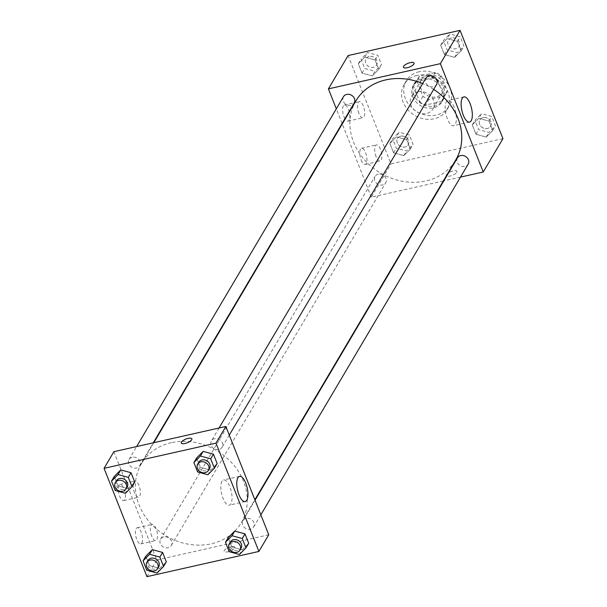 <?xml version="1.0" encoding="UTF-8"?>
<svg xmlns="http://www.w3.org/2000/svg" width="607" height="607" viewBox="0 0 607 607"><rect width="100%" height="100%" fill="white"/><g stroke="black" fill="none" stroke-linecap="round" stroke-linejoin="round"><path stroke-width="0.46" stroke-dasharray="3.04 2.28" d="M417.957 91.832A12.428 10.623 -149.4 0 0 411.546 96.331A12.428 10.623 -149.4 0 0 416.834 111.809A12.428 10.623 -149.4 0 0 432.943 108.987A12.428 10.623 -149.4 0 0 431.145 96.407A12.428 10.623 -149.4 0 0 417.957 91.832M427.806 75.169A12.428 10.623 -149.4 0 0 421.395 79.676A12.428 10.623 -149.4 0 0 426.683 95.147A12.428 10.623 -149.4 0 0 442.791 92.325A12.428 10.623 -149.4 0 0 440.993 79.745A12.428 10.623 -149.4 0 0 427.806 75.169M441.213 75.67L447.23 90.868A16.04 13.711 -149.4 0 1 445.902 94.168A16.04 13.711 -149.4 0 1 444.59 95.967L428.883 99.502A16.04 13.711 -149.4 0 1 422.973 96.331L416.956 81.133A16.04 13.711 -149.4 0 1 418.284 77.833A16.04 13.711 -149.4 0 1 419.589 76.034L435.302 72.499A16.04 13.711 -149.4 0 1 441.213 75.67L437.928 81.224L443.945 96.422L447.23 90.868M422.973 96.331L419.687 101.885L413.671 86.687L416.956 81.133M419.589 76.034L416.311 81.588L432.017 78.053L435.302 72.499M416.311 81.588A16.04 13.711 -149.4 0 0 414.998 83.387A16.04 13.711 -149.4 0 0 413.671 86.687M419.687 101.885A16.04 13.711 -149.4 0 0 425.598 105.057L428.883 99.502M443.945 96.422A16.04 13.711 -149.4 0 1 442.617 99.715A16.04 13.711 -149.4 0 1 441.312 101.521L425.598 105.057M437.928 81.224A16.04 13.711 -149.4 0 0 432.017 78.053M413.883 94.912A16.571 14.166 30.6 0 1 414.543 83.121A16.571 14.166 30.6 0 1 436.016 79.358A16.571 14.166 30.6 0 1 443.072 99.988A16.571 14.166 30.6 0 1 427.996 106.119A16.571 14.166 30.6 0 1 413.883 94.912M412.79 96.763A16.571 14.166 -149.4 0 0 426.896 107.97A16.571 14.166 -149.4 0 0 441.979 101.839A16.571 14.166 -149.4 0 0 439.582 85.071A16.571 14.166 -149.4 0 0 421.994 78.963A16.571 14.166 -149.4 0 0 413.45 84.972A16.571 14.166 -149.4 0 0 412.79 96.763M441.312 101.521L444.59 95.967M419.141 71.74A24.857 21.253 -149.4 0 0 406.318 80.754A24.857 21.253 -149.4 0 0 416.903 111.696A24.857 21.253 -149.4 0 0 449.112 106.058A24.857 21.253 -149.4 0 0 445.515 80.898A24.857 21.253 -149.4 0 0 419.141 71.74M416.948 75.443A24.857 21.253 -149.4 0 0 404.125 84.456A24.857 21.253 -149.4 0 0 414.71 115.398A24.857 21.253 -149.4 0 0 446.927 109.761A24.857 21.253 -149.4 0 0 443.322 84.601A24.857 21.253 -149.4 0 0 416.948 75.443M502.945 138.662L390.991 163.867L348.107 55.556M372.258 75.905L362.007 73.106L358.289 63.72L364.83 57.141L375.088 59.941L378.798 69.319L372.258 75.905L362.007 73.106L358.289 63.72L364.83 57.141L375.088 59.941L378.798 69.319L372.258 75.905L374.997 71.277L364.739 68.477L361.028 59.099L367.569 52.513L377.82 55.313L381.537 64.699L374.997 71.277M396.394 136.863L406.644 139.663L410.362 149.041L403.822 155.62L393.571 152.82L389.853 143.442L396.394 136.863L406.644 139.663L410.362 149.041L403.822 155.62L393.571 152.82L389.853 143.442L396.394 136.863L399.133 132.235L409.384 135.035L413.094 144.413L406.561 150.991L396.303 148.191L392.592 138.813L399.133 132.235M478.794 118.312L489.045 121.112L492.755 130.49L486.222 137.068L475.964 134.268L472.254 124.89L478.794 118.312L489.045 121.112L492.755 130.49L486.222 137.068L475.964 134.268L472.254 124.89L478.794 118.312L481.526 113.684L491.784 116.483L495.494 125.861L488.954 132.44L478.703 129.64L474.985 120.262L481.526 113.684M447.23 38.598L457.481 41.397L461.199 50.776L454.658 57.354L444.4 54.554L440.69 45.176L447.23 38.598L457.481 41.397L461.199 50.776L454.658 57.354L444.4 54.554L440.69 45.176L447.23 38.598L449.962 33.969L460.22 36.769L463.93 46.147L457.39 52.726L447.139 49.926L443.429 40.548L449.962 33.969M456.752 172.327A5.698 1.988 -21.6 0 0 456.919 171.386A5.698 1.988 -21.6 0 0 450.895 171.637A5.698 1.988 -21.6 0 0 446.327 175.582A5.698 1.988 -21.6 0 0 451.229 175.727A5.698 1.988 -21.6 0 0 456.752 172.327A5.698 1.988 158.4 0 1 451.229 175.727A5.698 1.988 158.4 0 1 446.327 175.575A5.698 1.988 158.4 0 1 450.887 171.629A5.698 1.988 158.4 0 1 456.919 171.379A5.698 1.988 158.4 0 1 456.752 172.327M460.516 177.1L443.861 180.848M443.33 180.962L371.294 197.184L390.991 163.867M454.195 107.318A12.899 4.955 77.3 0 0 447.951 100.496A12.899 4.955 77.3 0 0 445.948 114.169A12.899 4.955 77.3 0 0 453.619 125.672A12.899 4.955 77.3 0 0 454.195 107.318M403.443 67.271L403.443 67.271A5.698 1.988 -21.6 0 0 409.475 67.02A5.698 1.988 -21.6 0 0 414.035 63.075L414.035 63.075M361.165 160.058A8.286 3.187 77.3 0 0 365.171 164.444A8.286 3.187 77.3 0 0 366.461 155.658A8.286 3.187 77.3 0 0 361.529 148.275A8.286 3.187 77.3 0 0 361.165 160.058M344.01 116.741A8.286 3.187 77.3 0 0 348.016 121.119A8.286 3.187 77.3 0 0 349.306 112.333A8.286 3.187 77.3 0 0 344.381 104.95A8.286 3.187 77.3 0 0 344.01 116.741M371.294 197.184L342.287 123.919M342.105 123.464L336.308 108.835M376.09 156.705A8.286 3.187 -102.7 0 1 376.461 144.914A8.286 3.187 -102.7 0 1 381.386 152.296A8.286 3.187 -102.7 0 1 380.096 161.083A8.286 3.187 -102.7 0 1 376.09 156.705M358.934 113.38A8.286 3.187 -102.7 0 1 359.306 101.589A8.286 3.187 -102.7 0 1 364.23 108.979A8.286 3.187 -102.7 0 1 362.948 117.758A8.286 3.187 -102.7 0 1 358.934 113.38M425.894 78.128A6.214 5.311 -149.4 0 0 426.797 84.419A6.214 5.311 -149.4 0 0 433.39 86.71A6.214 5.311 -149.4 0 0 436.592 84.456M378.267 174.141A6.214 5.311 -149.4 0 0 375.058 176.394A6.214 5.311 -149.4 0 0 377.706 184.133A6.214 5.311 -149.4 0 0 385.756 182.722A6.214 5.311 -149.4 0 0 384.861 176.432A6.214 5.311 -149.4 0 0 378.267 174.141M343.494 96.68A6.214 5.311 -149.4 0 0 346.142 104.412A6.214 5.311 -149.4 0 0 354.2 103.008M457.458 157.85A6.214 5.311 -149.4 0 0 460.098 165.582A6.214 5.311 -149.4 0 0 468.156 164.171M355.892 100.906A58.006 49.584 -149.4 0 0 380.589 173.109A58.006 49.584 -149.4 0 0 455.758 159.945M433.686 89.381A58.006 49.584 -149.4 0 0 422.692 83.546M171.311 442.685A58.006 49.584 -149.4 0 0 141.393 463.71A58.006 49.584 -149.4 0 0 166.09 535.913A58.006 49.584 -149.4 0 0 241.26 522.756A58.006 49.584 -149.4 0 0 232.853 464.052A58.006 49.584 -149.4 0 0 171.311 442.685M218.884 449.514A6.214 5.311 30.6 0 1 212.291 447.23A6.214 5.311 30.6 0 1 211.395 440.94A6.214 5.311 30.6 0 1 219.446 439.529A6.214 5.311 30.6 0 1 222.094 447.26A6.214 5.311 30.6 0 1 218.884 449.514M163.761 536.952A6.214 5.311 -149.4 0 0 160.559 539.206A6.214 5.311 -149.4 0 0 163.2 546.937A6.214 5.311 -149.4 0 0 171.257 545.526A6.214 5.311 -149.4 0 0 170.355 539.244A6.214 5.311 -149.4 0 0 163.761 536.952M132.197 457.238A6.214 5.311 -149.4 0 0 128.995 459.484A6.214 5.311 -149.4 0 0 131.643 467.223A6.214 5.311 -149.4 0 0 139.693 465.812A6.214 5.311 -149.4 0 0 138.791 459.522A6.214 5.311 -149.4 0 0 132.197 457.238M246.161 518.401A6.214 5.311 -149.4 0 0 242.952 520.654A6.214 5.311 -149.4 0 0 245.6 528.394A6.214 5.311 -149.4 0 0 253.65 526.982A6.214 5.311 -149.4 0 0 252.755 520.692A6.214 5.311 -149.4 0 0 246.161 518.401M113.904 451.676L156.788 559.988L146.94 576.65M268.742 534.79L156.788 559.988M141.856 543.045A8.286 3.187 77.3 0 0 141.697 533.583A8.286 3.187 77.3 0 0 137.182 527.741A8.286 3.187 77.3 0 0 136.81 539.532A8.286 3.187 77.3 0 0 140.816 543.91A8.286 3.187 77.3 0 0 141.856 543.045M118.987 485.281A8.286 3.187 77.3 0 0 119.655 496.207A8.286 3.187 77.3 0 0 123.669 500.585A8.286 3.187 77.3 0 0 124.951 491.807A8.286 3.187 77.3 0 0 120.027 484.416A8.286 3.187 77.3 0 0 118.987 485.281M210.606 470.137L217.147 463.558L210.606 470.137L200.356 467.337L210.606 470.137L207.867 474.765M196.638 457.959L200.356 467.337L196.638 457.959M242.17 549.859L248.711 543.28L242.17 549.859L231.912 547.059L242.17 549.859L239.431 554.487M228.202 537.681L231.912 547.059L228.202 537.681M159.77 568.402L166.31 561.824L159.77 568.402L149.519 565.603L159.77 568.402L157.038 573.031M145.801 556.224L149.519 565.61L145.801 556.224M128.206 488.688L134.746 482.11L128.206 488.688L117.955 485.888L128.206 488.688L125.474 493.316M114.245 476.51L117.955 485.888L114.245 476.51M151.735 536.171A8.286 3.187 -102.7 0 1 152.107 524.38A8.286 3.187 -102.7 0 1 157.031 531.77A8.286 3.187 -102.7 0 1 155.749 540.549A8.286 3.187 -102.7 0 1 151.735 536.171M134.587 492.846A8.286 3.187 -102.7 0 1 134.951 481.055A8.286 3.187 -102.7 0 1 139.883 488.445A8.286 3.187 -102.7 0 1 138.593 497.224A8.286 3.187 -102.7 0 1 134.587 492.846M230.963 546.702A5.698 1.988 -21.6 0 0 224.165 551.346A5.698 1.988 -21.6 0 0 230.19 551.095A5.698 1.988 -21.6 0 0 234.757 547.15A5.698 1.988 -21.6 0 0 230.963 546.702A5.698 1.988 158.4 0 1 234.757 547.15A5.698 1.988 158.4 0 1 230.19 551.095A5.698 1.988 158.4 0 1 224.165 551.338A5.698 1.988 158.4 0 1 230.963 546.702M221.98 481.313A12.899 4.955 77.3 0 0 222.23 496.04A12.899 4.955 77.3 0 0 229.264 505.138A12.899 4.955 77.3 0 0 231.267 491.465A12.899 4.955 77.3 0 0 223.604 479.962A12.899 4.955 77.3 0 0 221.98 481.313M181.281 443.034L181.281 443.034A5.698 1.988 -21.6 0 0 185.074 443.482A5.698 1.988 -21.6 0 0 191.873 438.838L191.873 438.838M198.808 462.223A6.214 5.311 -149.4 0 0 201.456 469.962A6.214 5.311 -149.4 0 0 209.506 468.551M197.616 471.965L200.356 467.337M230.372 541.945A6.214 5.311 -149.4 0 0 233.012 549.676A6.214 5.311 -149.4 0 0 241.07 548.265M229.18 551.687L231.912 547.059M116.407 480.774A6.214 5.311 -149.4 0 0 119.055 488.514A6.214 5.311 -149.4 0 0 127.106 487.102M115.216 490.517L117.955 485.888M147.971 560.489A6.214 5.311 -149.4 0 0 150.619 568.228A6.214 5.311 -149.4 0 0 158.67 566.817M146.78 570.231L149.519 565.61M451.532 37.93A6.214 5.311 -149.4 0 0 448.33 40.183A6.214 5.311 -149.4 0 0 450.978 47.923A6.214 5.311 -149.4 0 0 459.029 46.511A6.214 5.311 -149.4 0 0 458.126 40.221A6.214 5.311 -149.4 0 0 451.532 37.93M454.658 57.354L457.39 52.726M444.4 54.554L447.139 49.926M440.69 45.176L443.429 40.548M457.481 41.39L460.22 36.769M461.199 50.776L463.93 46.147M451.54 37.915A6.214 5.311 -149.4 0 0 448.338 40.168A6.214 5.311 -149.4 0 0 450.986 47.907A6.214 5.311 -149.4 0 0 459.036 46.496A6.214 5.311 -149.4 0 0 458.133 40.206A6.214 5.311 -149.4 0 0 451.54 37.915M483.096 117.644A6.214 5.311 -149.4 0 0 479.894 119.898A6.214 5.311 -149.4 0 0 482.535 127.637A6.214 5.311 -149.4 0 0 490.593 126.226A6.214 5.311 -149.4 0 0 489.69 119.936A6.214 5.311 -149.4 0 0 483.096 117.644A6.214 5.311 -149.4 0 0 479.902 119.883A6.214 5.311 -149.4 0 0 482.55 127.622A6.214 5.311 -149.4 0 0 490.6 126.21A6.214 5.311 -149.4 0 0 489.697 119.92A6.214 5.311 -149.4 0 0 483.104 117.629M486.222 137.068L488.954 132.44M475.964 134.268L478.703 129.64M472.254 124.89L474.985 120.262M489.045 121.112L491.784 116.483M492.755 130.49L495.494 125.861M369.139 56.481A6.214 5.311 -149.4 0 0 365.93 58.735A6.214 5.311 -149.4 0 0 368.578 66.466A6.214 5.311 -149.4 0 0 376.628 65.055A6.214 5.311 -149.4 0 0 375.733 58.773A6.214 5.311 -149.4 0 0 369.139 56.481M362.007 73.106L364.739 68.477M358.289 63.72L361.028 59.099M364.83 57.141L367.569 52.513M375.088 59.941L377.82 55.313M378.798 69.319L381.537 64.699M369.147 56.466A6.214 5.311 -149.4 0 0 365.938 58.72A6.214 5.311 -149.4 0 0 368.586 66.451A6.214 5.311 -149.4 0 0 376.644 65.04A6.214 5.311 -149.4 0 0 375.741 58.758A6.214 5.311 -149.4 0 0 369.147 56.466M400.703 136.196A6.214 5.311 -149.4 0 0 397.494 138.449A6.214 5.311 -149.4 0 0 400.142 146.188A6.214 5.311 -149.4 0 0 408.192 144.777A6.214 5.311 -149.4 0 0 407.297 138.487A6.214 5.311 -149.4 0 0 400.703 136.196A6.214 5.311 -149.4 0 0 397.502 138.434A6.214 5.311 -149.4 0 0 400.15 146.173A6.214 5.311 -149.4 0 0 408.2 144.762A6.214 5.311 -149.4 0 0 407.305 138.472A6.214 5.311 -149.4 0 0 400.711 136.18M403.822 155.62L406.561 150.991M393.571 152.82L396.303 148.191M389.853 143.442L392.592 138.813M406.644 139.663L409.384 135.035M410.362 149.041L413.094 144.413M421.395 79.676L411.546 96.331M442.791 92.325L432.943 108.987M441.979 101.839L443.072 99.988M413.45 84.972L414.543 83.121M442.617 99.715L445.902 94.168M414.998 83.387L418.284 77.833M446.927 109.761L449.112 106.058M404.125 84.456L406.318 80.754M463.892 96.908L447.951 100.496M469.56 122.083L453.619 125.672M365.171 164.444L380.096 161.083M361.529 148.275L376.461 144.914M348.016 121.119L362.948 117.758M344.381 104.95L359.306 101.589M241.26 522.756L254.864 499.736M141.393 463.71L153.821 442.693M219.036 428.011L211.395 440.94M229.279 435.113L222.094 447.26M171.257 545.526L385.756 182.722M160.559 539.206L375.058 176.394M139.693 465.812L153.29 442.814M128.995 459.484L136.636 446.562M253.65 526.982L260.835 514.827M242.952 520.654L255.046 500.198M140.816 543.91L155.749 540.549M137.182 527.741L152.107 524.38M123.669 500.585L138.593 497.224M120.027 484.416L134.951 481.055M239.545 476.374L223.604 479.962M245.205 501.549L229.264 505.138"/><path stroke-width="0.91" d="M336.308 108.835L328.41 88.872L348.107 55.556L460.06 30.35L502.945 138.662L483.24 171.978L460.516 177.1M443.861 180.848L443.33 180.962M470.137 103.729A12.899 4.955 -102.7 0 1 469.56 122.083A12.899 4.955 -102.7 0 1 461.889 110.58A12.899 4.955 -102.7 0 1 463.892 96.908A12.899 4.955 -102.7 0 1 470.137 103.729M328.41 88.872L440.363 63.667L460.06 30.35M440.363 63.667L483.24 171.978M414.035 63.075A5.698 1.988 -21.6 0 0 409.133 62.931A5.698 1.988 -21.6 0 0 403.609 66.33A5.698 1.988 158.4 0 1 409.133 62.923A5.698 1.988 158.4 0 1 414.035 63.075A5.698 1.988 158.4 0 1 409.475 67.02A5.698 1.988 158.4 0 1 403.443 67.271A5.698 1.988 158.4 0 1 403.609 66.33A5.698 1.988 -21.6 0 0 403.443 67.271M342.287 123.919L342.105 123.464M229.279 435.113L436.592 84.456A6.214 5.311 -149.4 0 0 433.944 76.717A6.214 5.311 -149.4 0 0 425.894 78.128L219.036 428.011M153.29 442.814L354.2 103.008A6.214 5.311 -149.4 0 0 353.297 96.718A6.214 5.311 -149.4 0 0 346.703 94.426A6.214 5.311 -149.4 0 0 343.494 96.68L136.636 446.562M260.835 514.827L468.156 164.171A6.214 5.311 -149.4 0 0 467.253 157.881A6.214 5.311 -149.4 0 0 460.66 155.597A6.214 5.311 -149.4 0 0 457.458 157.85L255.046 500.198M422.692 83.546A58.006 49.584 -149.4 0 0 385.817 79.881A58.006 49.584 -149.4 0 0 355.892 100.906L153.821 442.693M254.864 499.736L455.758 159.945A58.006 49.584 -149.4 0 0 433.686 89.381M113.904 451.676L225.857 426.478L268.742 534.79L258.893 551.444L146.94 576.65L104.055 468.338L113.904 451.676M203.178 451.38L196.638 457.959L203.178 451.38L213.429 454.18L203.178 451.38L200.439 456.009L210.697 458.809L214.408 468.187L207.867 474.765L197.616 471.965L193.906 462.587L200.439 456.009M217.147 463.558L213.429 454.18L217.147 463.558L214.408 468.187M234.742 531.095L228.202 537.681L234.742 531.095L244.993 533.894L234.742 531.095L232.003 535.723L242.261 538.523L245.972 547.901L239.431 554.487L229.18 551.687L225.463 542.301L232.003 535.723M248.711 543.28L244.993 533.894L248.711 543.28L245.972 547.901M152.342 549.646L145.801 556.224L152.342 549.646L162.6 552.446L152.342 549.646L149.61 554.274L159.861 557.074L163.571 566.452L157.038 573.031L146.78 570.231L143.07 560.853L149.61 554.274M166.31 561.824L162.6 552.446L166.31 561.824L163.571 566.452M104.055 468.338L216.009 443.133L258.893 551.444M120.778 469.932L114.245 476.51L120.778 469.932L131.036 472.732L120.778 469.932L118.046 474.56L128.297 477.36L132.015 486.738L125.474 493.316L115.216 490.517L111.506 481.139L118.046 474.56M134.746 482.11L131.036 472.732L134.746 482.11L132.015 486.738M237.921 477.724A12.899 4.955 -102.7 0 1 239.545 476.374A12.899 4.955 -102.7 0 1 247.208 487.876A12.899 4.955 -102.7 0 1 245.205 501.549A12.899 4.955 -102.7 0 1 238.172 492.452A12.899 4.955 -102.7 0 1 237.921 477.724M216.009 443.133L225.857 426.478M185.074 443.482A5.698 1.988 158.4 0 1 181.281 443.034A5.698 1.988 158.4 0 1 185.848 439.089A5.698 1.988 158.4 0 1 191.873 438.838A5.698 1.988 158.4 0 1 185.074 443.482M191.873 438.838A5.698 1.988 -21.6 0 0 185.848 439.089A5.698 1.988 -21.6 0 0 181.281 443.034M208.413 470.402L209.506 468.551A6.214 5.311 -149.4 0 0 208.603 462.261A6.214 5.311 -149.4 0 0 202.01 459.969A6.214 5.311 -149.4 0 0 198.808 462.223L197.715 464.074A6.214 5.311 -149.4 0 0 200.356 471.814A6.214 5.311 -149.4 0 0 208.413 470.402A6.214 5.311 -149.4 0 0 207.511 464.112A6.214 5.311 -149.4 0 0 200.917 461.821A6.214 5.311 -149.4 0 0 197.715 464.074M193.906 462.587L196.638 457.959M210.697 458.809L213.429 454.18M239.97 550.117L241.07 548.265A6.214 5.311 -149.4 0 0 240.167 541.975A6.214 5.311 -149.4 0 0 233.574 539.691A6.214 5.311 -149.4 0 0 230.372 541.945L229.271 543.796A6.214 5.311 -149.4 0 0 231.92 551.528A6.214 5.311 -149.4 0 0 239.97 550.117A6.214 5.311 -149.4 0 0 239.075 543.826A6.214 5.311 -149.4 0 0 232.481 541.543A6.214 5.311 -149.4 0 0 229.271 543.796M225.463 542.301L228.202 537.681M242.261 538.523L244.993 533.894M126.013 488.954L127.106 487.102A6.214 5.311 -149.4 0 0 126.21 480.812A6.214 5.311 -149.4 0 0 119.617 478.521A6.214 5.311 -149.4 0 0 116.407 480.774L115.315 482.626A6.214 5.311 -149.4 0 0 117.963 490.357A6.214 5.311 -149.4 0 0 126.013 488.954A6.214 5.311 -149.4 0 0 125.11 482.664A6.214 5.311 -149.4 0 0 118.517 480.372A6.214 5.311 -149.4 0 0 115.315 482.626M111.506 481.139L114.245 476.51M128.297 477.36L131.036 472.732M157.577 568.668L158.67 566.817A6.214 5.311 -149.4 0 0 157.767 560.527A6.214 5.311 -149.4 0 0 151.173 558.235A6.214 5.311 -149.4 0 0 147.971 560.489L146.879 562.34A6.214 5.311 -149.4 0 0 149.527 570.079A6.214 5.311 -149.4 0 0 157.577 568.668A6.214 5.311 -149.4 0 0 156.674 562.378A6.214 5.311 -149.4 0 0 150.081 560.086A6.214 5.311 -149.4 0 0 146.879 562.34M143.07 560.853L145.801 556.224M159.861 557.074L162.6 552.446"/></g></svg>
